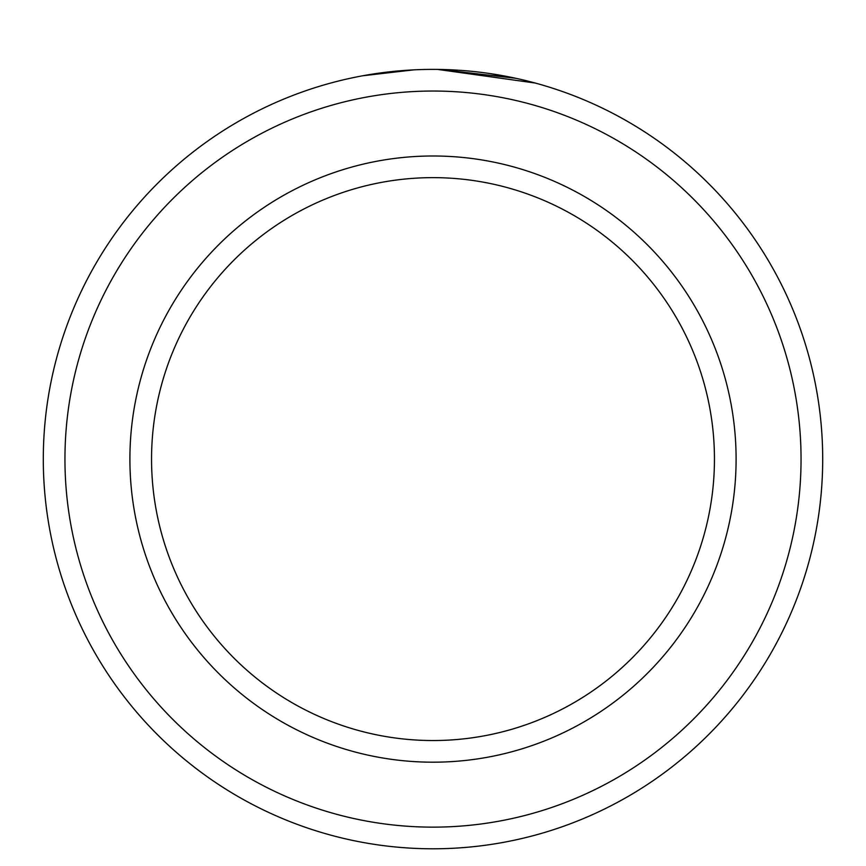 <?xml version="1.0" encoding="UTF-8"?>
<svg xmlns="http://www.w3.org/2000/svg" width="866" height="866" viewBox="0 0 866 866"><rect width="100%" height="100%" fill="white"/><g stroke="black" fill="none" stroke-linecap="round" stroke-linejoin="round"><path stroke-width="1.3" d="M374.361 73.827L366.231 75.158M362.919 75.743L413.721 69.865M529.97 81.653L535.285 83.049L437.655 69.421M801.05 459.088A368.05 368.05 0 0 0 433 91.038A368.05 368.05 0 0 0 64.95 459.088A368.05 368.05 0 0 0 433 827.138A368.05 368.05 0 0 0 801.05 459.088M43.3 459.088A389.7 389.7 0 0 1 433 69.388A389.7 389.7 0 0 1 822.7 459.088A389.7 389.7 0 0 1 433 848.788A389.7 389.7 0 0 1 43.3 459.088M714.45 459.088A281.45 281.45 0 0 0 433 177.638A281.45 281.45 0 0 0 151.55 459.088A281.45 281.45 0 0 0 433 740.538A281.45 281.45 0 0 0 714.45 459.088M439.387 69.442L515.757 78.276L490.004 73.588M471.808 71.326L466.947 70.871M736.1 459.088A303.1 303.1 0 0 1 433 762.188A303.1 303.1 0 0 1 129.9 459.088A303.1 303.1 0 0 1 433 155.988A303.1 303.1 0 0 1 736.1 459.088"/></g></svg>
